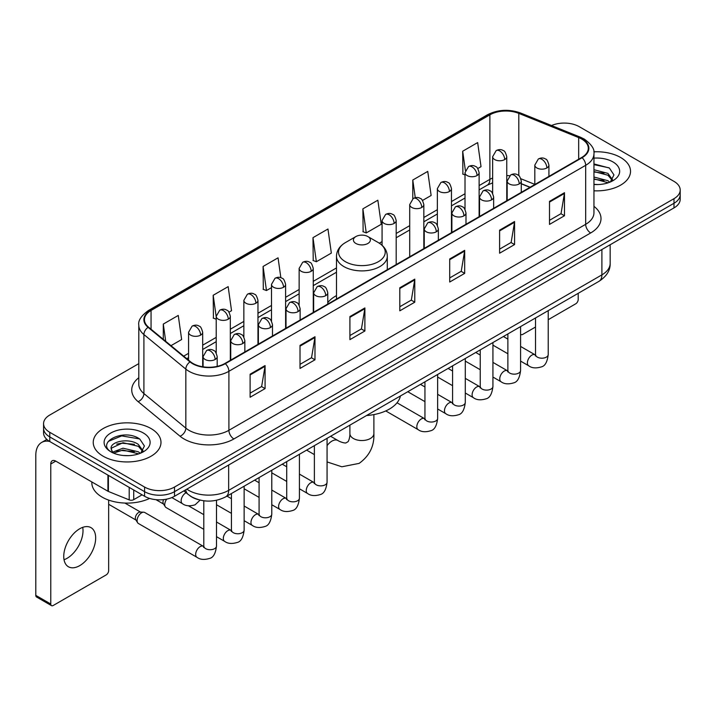 <?xml version="1.0" encoding="UTF-8"?>
<svg xmlns="http://www.w3.org/2000/svg" width="716" height="716" viewBox="0 0 716 716"><rect width="100%" height="100%" fill="white"/><g stroke="black" fill="none" stroke-linecap="round" stroke-linejoin="round"><path stroke-width="1.07" d="M336.484 295.619A37.402 21.596 0 0 0 327.776 302.608M529.983 187.332L521.284 183.815M198.35 499.652A21.167 12.226 180 0 1 189.803 495.651M138.797 363.63L49.771 415.029A21.167 12.226 0 0 0 43.569 423.675L43.569 432.894A21.167 12.226 0 0 0 49.771 441.53L144.578 496.269A21.167 12.226 0 0 0 174.516 496.269L673.998 207.9A21.167 12.226 0 0 0 680.2 199.254L680.2 194.645A21.167 12.226 0 0 1 673.998 203.281A21.167 12.226 0 0 0 680.2 194.645L680.2 190.035A21.167 12.226 0 0 0 673.998 181.39L579.19 126.651A21.167 12.226 0 0 0 551.526 125.524M43.569 423.675A21.167 12.226 0 0 0 49.771 432.312L144.578 487.05A21.167 12.226 0 0 0 174.516 487.05L174.516 491.659L673.998 203.281L174.516 491.659A21.167 12.226 0 0 1 144.578 491.659A21.167 12.226 0 0 0 174.516 491.659L174.516 496.269M49.771 432.312L49.771 436.921L144.578 491.659L49.771 436.921A21.167 12.226 0 0 1 43.569 428.284A21.167 12.226 0 0 0 49.771 436.921L49.771 441.53M620.611 157.484A33.876 19.556 0 0 0 593.806 151.819A33.876 19.556 0 0 1 620.611 157.484A33.876 19.556 0 0 1 630.528 171.312A33.876 19.556 0 0 0 620.611 157.484M151.067 428.571A33.876 19.556 0 0 0 114.148 424.328A33.876 19.556 0 0 0 93.241 442.399A33.876 19.556 0 0 0 103.167 456.226A33.876 19.556 0 0 0 140.076 460.46A33.876 19.556 0 0 0 160.984 442.399A33.876 19.556 0 0 0 151.067 428.571A33.876 19.556 0 0 0 114.148 424.328A33.876 19.556 0 0 0 93.241 442.399A33.876 19.556 0 0 0 103.167 456.226A33.876 19.556 0 0 0 140.076 460.46A33.876 19.556 0 0 0 160.984 442.399A33.876 19.556 0 0 0 151.067 428.571M581.687 139.038A22.581 13.04 180 0 1 588.301 148.257A22.581 13.04 180 0 1 581.687 157.475L224.914 363.46A22.581 13.04 180 0 1 190.447 361.723L148.525 327.149A22.581 13.04 180 0 1 144.444 319.676A22.581 13.04 180 0 1 151.058 310.458L489.878 114.837A22.581 13.04 180 0 1 518.805 113.379L578.671 137.579A22.581 13.04 180 0 1 581.687 139.038M582.09 138.815A23.145 13.362 0 0 0 578.993 137.311L519.127 113.11A23.145 13.362 0 0 0 489.484 114.605L150.655 310.225A23.145 13.362 0 0 0 148.069 327.337L189.991 361.902A23.145 13.362 0 0 0 225.316 363.692L582.09 157.708A23.145 13.362 0 0 0 582.09 138.815M250.117 374.208L250.117 397.255L265.081 388.609L265.081 365.563L250.117 374.208M250.117 393.165L261.644 386.506L265.018 366.332A5.647 3.258 -120 0 0 265.081 365.563M261.546 386.568L265.081 388.609M300.013 345.398L300.013 368.445L314.977 359.799L314.977 336.753L300.013 345.398M300.013 364.355L311.541 357.696L314.924 337.522A5.647 3.258 -120 0 0 314.977 336.753M311.442 357.758L314.977 359.799M349.909 316.588L349.909 339.635L364.883 330.998L364.883 307.943L349.909 316.588M349.909 335.544L361.437 328.895L364.82 308.712A5.647 3.258 -120 0 0 364.883 307.943M361.338 328.948L364.883 330.998M549.503 201.357L549.503 224.403L564.477 215.758L564.477 192.711L549.503 201.357M549.503 220.313L561.031 213.654L564.414 193.481A5.647 3.258 -120 0 0 564.477 192.711M560.932 213.717L564.477 215.758M499.607 230.167L499.607 253.213L514.571 244.568L514.571 221.521L499.607 230.167M499.607 249.123L511.135 242.464L514.518 222.291A5.647 3.258 -120 0 0 514.571 221.521M511.036 242.527L514.571 244.568M449.711 258.968L449.711 282.023L464.675 273.378L464.675 250.332L449.711 258.968M449.711 277.933L461.238 271.275L464.612 251.092A5.647 3.258 -120 0 0 464.675 250.332M461.131 271.328L464.675 273.378M399.805 287.778L399.805 310.825L414.779 302.188L414.779 279.142L399.805 287.778M399.805 306.743L411.342 300.085L414.716 279.902A5.647 3.258 -120 0 0 414.779 279.142M411.235 300.138L414.779 302.188M593.949 190.805A33.876 19.556 0 0 0 630.528 171.312A33.876 19.556 0 0 1 593.949 190.805M174.516 487.05L673.998 198.672A21.167 12.226 0 0 0 680.2 190.035M228.995 312.176L231.536 310.708L228.162 286.633L213.189 295.269L213.431 318.181M170.981 345.667L181.64 339.518L178.257 315.434L163.293 324.08L163.293 339.321M362.887 208.848L366.261 232.924L381.234 224.287L377.851 200.203L362.887 208.848L363.128 231.751M422.503 200.462L431.13 195.477L427.747 171.393L412.783 180.038L412.783 198.762M477.787 168.537L481.027 166.667L477.653 142.582L462.679 151.228L462.921 174.14M280.851 277.71L278.059 257.823L263.085 266.459L263.327 289.371M312.981 237.658L316.365 261.734L331.338 253.088L327.955 229.013L312.981 237.658L313.223 260.561M316.365 261.734L312.981 260.472M366.261 232.924L362.887 231.662M412.783 180.038L415.262 197.688M465.006 174.919L462.679 174.042M462.679 151.228L465.373 170.417M263.085 266.459L266.468 290.544L271.498 287.635M266.468 290.544L263.085 289.282M216.214 319.22L213.189 318.092M213.189 295.269L216.214 316.812M163.293 324.08L165.709 341.317M593.949 184.352L598.155 184.558M593.949 177.031L607.938 180.718L609.799 182.213M593.949 178.857L608.269 182.777M593.949 169.71L607.938 173.397L612.511 179.725M593.949 171.545L607.938 175.223L612.153 180.199M593.949 184.495A23.002 13.282 0 0 0 612.923 180.701A23.002 13.282 0 0 0 612.923 161.914A23.002 13.282 0 0 0 593.949 158.12M610.345 181.98L613.952 174.91L609.388 168.036L593.949 163.928M593.949 164.635L609.074 167.83M593.949 171.956L603.982 173.209M593.949 179.277L603.982 180.53M520.577 334.059A3.526 2.041 120 0 0 521.042 334.542A3.526 2.041 120 0 0 522.805 334.363L535.514 327.033M548.223 319.694L575.7 303.826A3.526 2.041 120 0 0 578.197 299.512L578.197 293.336M355.897 243.476A8.467 4.887 0 0 0 367.872 243.476A8.467 4.887 0 0 0 367.872 236.557L378.388 242.626A23.342 13.47 0 0 1 378.388 261.68A23.342 13.47 0 0 1 345.38 261.68A23.342 13.47 0 0 1 345.38 242.626C339.635 246.044 336.672 250.573 336.484 256.23A25.4 14.669 0 0 0 343.922 266.603A25.4 14.669 0 0 0 371.604 269.78A25.4 14.669 0 0 0 387.293 256.23C387.105 250.573 384.134 246.044 378.388 242.626L367.872 236.557A8.467 4.887 0 0 0 355.897 236.557A8.467 4.887 0 0 0 355.897 243.476M366.547 415.522A38.816 22.411 0 0 0 400.414 395.975M203.791 529.321L166.049 507.537A6.354 3.669 -60 0 1 165.262 506.749A6.354 3.669 -60 0 1 164.734 504.628A6.354 3.669 -60 0 1 166.765 499.115M165.262 506.749L163.364 503.706A4.582 2.649 -60 0 1 162.988 502.176A4.582 2.649 -60 0 1 163.606 499.625M137.096 520.586A6.354 3.669 -60 0 1 141.58 512.808A6.354 3.669 -60 0 1 143.683 512.2A6.354 3.669 -60 0 1 144.757 512.495L203.344 546.317A6.354 3.669 -60 0 0 200.444 546.478A6.354 3.669 -60 0 0 200.167 546.63A6.354 3.669 -60 0 0 196.014 552.224A6.354 3.669 -60 0 0 196.989 557.317L138.412 523.494A6.354 3.669 -60 0 1 137.615 522.707A6.354 3.669 -60 0 1 137.096 520.586M137.615 522.707L135.727 519.673A4.582 2.649 -60 0 1 135.351 518.133A4.582 2.649 -60 0 1 138.591 512.522A4.582 2.649 -60 0 1 140.103 512.074L143.683 512.2M82.725 527.361A22.581 13.04 -60 0 1 67.044 558.328A22.581 13.04 -60 0 1 64.028 559.742M79.709 565.64A22.581 13.04 120 0 0 94.458 545.744A22.581 13.04 120 0 0 91.004 527.647A22.581 13.04 120 0 0 79.709 528.766A22.581 13.04 120 0 0 64.959 548.662A22.581 13.04 120 0 0 68.423 566.759A22.581 13.04 120 0 0 79.709 565.64M133.722 490.004L133.722 499.652L142.081 494.828M49.529 441.396A28.228 16.298 -120 0 0 41.644 442.443A28.228 16.298 -120 0 0 35.8 455.358L35.8 595.372L50.773 604.018L50.773 464.004A7.053 4.072 60 0 1 52.232 460.773A7.053 4.072 60 0 1 55.758 461.122L107.937 491.248L107.937 475.111M50.773 604.018A3.526 2.041 120 0 0 51.498 605.629L36.534 596.992A3.526 2.041 -60 0 1 35.8 595.372M51.498 605.629A3.526 2.041 120 0 0 53.261 605.459L106.156 574.921A3.526 2.041 120 0 0 108.653 570.598L108.653 500.09M133.722 499.652A3.526 2.041 180 0 1 129.202 499.884L108.402 491.471A3.526 2.041 180 0 1 107.937 491.248M91.827 481.949L91.827 482.727A35.281 20.37 0 0 0 102.164 497.137A35.281 20.37 0 0 0 149.617 498.417M123.286 455.492L128.611 455.653M112.716 452.118L122.982 448.198L138.394 451.805L140.255 453.3M113.665 453.103L122.982 450.033L138.725 453.863M112.877 452.825L111.231 448.968A15.949 9.21 0 0 0 113.799 453.228M142.967 450.812L138.394 444.484C128.817 437.342 109.118 441.754 111.231 448.968L111.168 448.261M111.266 449.192L111.705 448.001L122.982 442.712L138.394 446.319L142.609 451.286M140.801 453.076L144.408 445.996L139.844 439.123C123.707 427.524 95.022 442.81 111.589 452.19L112.403 452.691M143.379 433.001A23.002 13.282 0 0 0 110.846 433.001A23.002 13.282 0 0 0 110.846 451.787A23.002 13.282 0 0 0 143.379 451.787A23.002 13.282 0 0 0 143.379 433.001M108.223 441.432L121.729 435.892L139.531 438.917M116.663 444.126L121.729 443.204L134.438 444.296M116.663 451.447L121.729 450.525L134.438 451.617M186.84 489.153A28.228 16.298 0 0 0 188.738 490.362A28.228 16.298 0 0 0 228.655 490.362L601.896 274.872A28.228 16.298 0 0 0 610.166 263.354C610.372 270.353 606.64 276.349 598.97 281.334L225.737 496.823A14.114 8.144 60 0 0 228.655 490.362L228.655 465.015M601.896 249.526L601.896 274.872A14.114 8.144 60 0 1 598.97 281.334M185.695 489.816A14.114 9.442 129.5 0 0 188.156 494.407L183.869 490.872M673.998 207.9L673.998 198.672M144.578 496.269L144.578 487.05M593.949 206.333A35.281 20.37 180 0 1 590.673 232.96L233.899 438.944A7.053 4.072 60 0 1 228.905 430.298L585.679 224.314A28.228 16.298 0 0 0 593.949 212.795L593.949 153.788A28.228 16.298 180 0 1 585.679 165.315A7.053 4.072 -120 0 0 582.09 157.708M233.899 438.944A35.281 20.37 180 0 1 183.994 438.944A35.281 20.37 180 0 1 180.047 436.223L138.125 401.649A35.281 20.37 180 0 1 138.797 377.744M188.988 430.298A28.228 16.298 0 0 0 228.905 430.298L228.905 371.3A28.228 16.298 180 0 1 185.829 369.116L143.907 334.551A28.228 16.298 180 0 1 138.797 325.207L138.797 384.206A28.228 16.298 0 0 0 143.907 393.558L185.829 428.123A28.228 16.298 0 0 0 188.988 430.298M593.949 153.788C594.889 149.384 591.649 144.462 584.22 139.038L580.506 137.239A7.053 3.303 112 0 0 578.993 137.311M580.506 137.239L520.639 113.03C508.951 108.895 497.853 109.494 487.354 114.837A7.053 4.072 60 0 1 489.484 114.605M150.655 310.225A7.053 4.072 -120 0 0 148.525 310.449C141.204 315.72 137.955 320.634 138.797 325.207M148.069 327.337A7.053 4.717 129.5 0 0 143.907 334.551L143.907 393.558A7.053 4.717 -50.5 0 1 138.125 401.649M520.639 113.03A7.053 3.303 112 0 0 519.127 113.11M189.991 361.902A7.053 4.717 129.5 0 0 185.829 369.116L185.829 428.123A7.053 4.717 -50.5 0 1 180.047 436.223M225.316 363.692A7.053 4.072 60 0 1 228.905 371.3L585.679 165.315L585.679 224.314A7.053 4.072 60 0 0 590.673 232.96M151.058 310.458L151.058 329.244M578.671 137.579L578.671 159.221M518.805 113.379L518.805 175.671M534.816 184.379L520.899 178.758M509.577 175.733A22.581 13.04 0 0 0 506.758 175.563M492.644 178.016A22.581 13.04 0 0 0 489.878 179.367L479.12 185.587M489.878 114.837L489.878 179.367A12.7 7.33 60 0 1 487.247 185.184L479.12 189.883M465.006 193.732L451.474 201.545M437.36 209.69L423.827 217.503M409.713 225.656L396.19 233.461M382.075 241.614L379.328 243.198M336.484 267.936L313.259 281.343M299.145 289.497L285.612 297.301M271.498 305.455L257.966 313.268M243.852 321.412L230.328 329.226M216.214 337.37L202.682 345.184M188.568 353.328L183.69 356.147M521.329 183.681A12.7 5.952 -68 0 1 521.284 183.663L530.135 187.243M399.805 288.512L414.716 279.902M449.711 259.702L464.612 251.092M499.607 230.892L514.518 222.291M549.503 202.082L564.414 193.481M349.909 317.322L364.82 308.712M300.013 346.132L314.924 337.522M250.117 374.933L265.018 366.332M373.886 414.591L373.886 433.61A11.993 6.927 180 0 1 370.369 438.505A11.993 6.927 180 0 1 353.4 438.505A11.993 6.927 180 0 1 349.891 433.61C350.07 434.487 349.578 439.517 348.057 441.691L345.855 442.962C343.215 443.186 338.614 441.101 337.943 440.51L330.613 436.277M327.069 445.701A11.993 6.927 -60 0 1 331.947 441.101A11.993 6.927 -60 0 1 337.943 440.51M546.863 167.965A7.053 4.072 0 0 0 548.921 165.083C547.803 161.002 546.693 159.006 545.574 159.077C543.534 157.645 541.117 157.609 538.342 158.97A7.053 4.072 60 0 1 541.869 159.319A7.053 4.072 -120 0 1 546.863 167.965A7.053 4.072 0 0 1 536.875 167.965A7.053 4.072 0 0 1 534.816 165.083L538.342 158.97M520.577 361.097L528.712 365.795A6.354 3.669 -60 0 1 527.737 360.703A6.354 3.669 -60 0 1 531.89 355.109A6.354 3.669 -60 0 1 532.167 354.957A6.354 3.669 -60 0 1 535.067 354.796L520.577 346.428M535.881 355.431L535.317 355.906L535.514 354.536A6.354 3.669 -0 0 0 537.376 357.123A6.354 3.669 -0 0 0 546.066 357.284A6.354 3.669 -0 0 0 548.223 354.536C547.346 361.911 545.064 366.028 541.368 366.887C536.06 368.507 531.845 368.14 528.712 365.795M519.216 183.923A7.053 4.072 0 0 0 521.284 181.041C520.165 176.968 519.046 174.964 517.937 175.044C515.887 173.603 513.479 173.567 510.696 174.937A7.053 4.072 60 0 1 514.222 175.286A7.053 4.072 -120 0 1 519.216 183.923A7.053 4.072 0 0 1 509.237 183.923A7.053 4.072 0 0 1 507.17 181.041L510.696 174.937M492.93 377.055L501.066 381.753A6.354 3.669 -60 0 1 500.099 376.661A6.354 3.669 -60 0 1 504.243 371.067A6.354 3.669 -60 0 1 504.529 370.915A6.354 3.669 -60 0 1 507.42 370.754L492.93 362.385M508.235 371.398L507.671 371.864L507.877 370.494A6.354 3.669 -0 0 0 509.738 373.081A6.354 3.669 -0 0 0 518.429 373.242A6.354 3.669 -0 0 0 520.577 370.494C519.709 377.869 517.417 381.986 513.721 382.854C508.414 384.465 504.198 384.098 501.066 381.753M491.57 199.889A7.053 4.072 0 0 0 493.637 197.007C492.518 192.926 491.4 190.921 490.29 191.002C488.249 189.561 485.833 189.525 483.049 190.895A7.053 4.072 60 0 1 486.585 191.244A7.053 4.072 -120 0 1 491.57 199.889A7.053 4.072 0 0 1 481.591 199.889A7.053 4.072 0 0 1 479.523 197.007L483.049 190.895M465.293 393.012L473.428 397.711A6.354 3.669 -60 0 1 472.453 392.628A6.354 3.669 -60 0 1 476.605 387.025A6.354 3.669 -60 0 1 476.883 386.873A6.354 3.669 -60 0 1 479.774 386.712L465.293 378.352M480.597 387.356L480.024 387.821L480.23 386.452A6.354 3.669 -0 0 0 482.092 389.048A6.354 3.669 -0 0 0 490.782 389.2A6.354 3.669 -0 0 0 492.93 386.452C492.062 393.827 489.78 397.944 486.083 398.812C480.776 400.423 476.552 400.056 473.428 397.711M463.923 215.847A7.053 4.072 0 0 0 465.991 212.965C464.872 208.884 463.762 206.879 462.643 206.96C460.603 205.519 458.186 205.483 455.412 206.852A7.053 4.072 60 0 1 458.938 207.201A7.053 4.072 -120 0 1 463.923 215.847A7.053 4.072 0 0 1 453.944 215.847A7.053 4.072 0 0 1 451.877 212.965L455.412 206.852M437.646 408.979L445.782 413.678A6.354 3.669 -60 0 1 444.806 408.585A6.354 3.669 -60 0 1 448.959 402.992A6.354 3.669 -60 0 1 449.236 402.84A6.354 3.669 -60 0 1 452.136 402.669L437.646 394.31M452.951 403.314L452.387 403.779L452.584 402.41A6.354 3.669 -0 0 0 454.445 405.005A6.354 3.669 -0 0 0 463.136 405.166A6.354 3.669 -0 0 0 465.293 402.41C464.416 409.785 462.133 413.911 458.437 414.77C453.13 416.381 448.914 416.023 445.782 413.678M436.286 231.805A7.053 4.072 0 0 0 438.353 228.923C437.234 224.842 436.116 222.846 435.006 222.918C432.956 221.477 430.549 221.441 427.765 222.81A7.053 4.072 60 0 1 431.292 223.159A7.053 4.072 -120 0 1 436.286 231.805A7.053 4.072 0 0 1 426.306 231.805A7.053 4.072 0 0 1 424.239 228.923L427.765 222.81M385.763 410.939L418.135 429.636A6.354 3.669 -60 0 1 417.168 424.543A6.354 3.669 -60 0 1 421.312 418.95A6.354 3.669 -60 0 1 421.599 418.797A6.354 3.669 -60 0 1 424.49 418.636L397.031 402.786M425.304 419.272L424.74 419.746L424.946 418.368A6.354 3.669 -0 0 0 426.808 420.963A6.354 3.669 -0 0 0 435.498 421.124A6.354 3.669 -0 0 0 437.646 418.368C436.778 425.752 434.487 429.869 430.79 430.728C425.483 432.348 421.268 431.981 418.135 429.636M325.708 295.645A7.053 4.072 0 0 0 327.776 292.763C326.657 288.682 325.538 286.686 324.429 286.758C322.379 285.317 319.971 285.281 317.188 286.651A7.053 4.072 60 0 1 320.723 287A7.053 4.072 -120 0 1 325.708 295.645A7.053 4.072 0 0 1 315.729 295.645A7.053 4.072 0 0 1 313.662 292.763L317.188 286.651M299.422 488.777L307.567 493.476A6.354 3.669 -60 0 1 306.591 488.384A6.354 3.669 -60 0 1 310.744 482.79A6.354 3.669 -60 0 1 311.021 482.638A6.354 3.669 -60 0 1 313.912 482.477L299.422 474.108M314.736 483.112L314.163 483.586L314.369 482.208A6.354 3.669 -0 0 0 316.23 484.804A6.354 3.669 -0 0 0 324.921 484.965A6.354 3.669 -0 0 0 327.069 482.208C326.201 489.583 323.918 493.709 320.222 494.568C314.915 496.188 310.69 495.821 307.567 493.476M298.062 311.603A7.053 4.072 0 0 0 300.129 308.721C299.011 304.64 297.901 302.644 296.782 302.716C294.741 301.284 292.325 301.248 289.55 302.608A7.053 4.072 60 0 1 293.077 302.966A7.053 4.072 -120 0 1 298.062 311.603A7.053 4.072 0 0 1 288.083 311.603A7.053 4.072 0 0 1 286.015 308.721L289.55 302.608M271.785 504.735L279.92 509.434A6.354 3.669 -60 0 1 278.945 504.341A6.354 3.669 -60 0 1 283.097 498.748A6.354 3.669 -60 0 1 283.375 498.596A6.354 3.669 -60 0 1 286.275 498.434L271.785 490.066M287.089 499.07L286.525 499.544L286.722 498.175A6.354 3.669 -0 0 0 288.584 500.761A6.354 3.669 -0 0 0 297.274 500.923A6.354 3.669 -0 0 0 299.422 498.175C298.554 505.55 296.272 509.667 292.575 510.526C287.268 512.146 283.053 511.779 279.92 509.434M270.424 327.561A7.053 4.072 0 0 0 272.492 324.688C271.373 320.607 270.254 318.602 269.135 318.683C267.095 317.242 264.687 317.206 261.904 318.575A7.053 4.072 60 0 1 265.43 318.924A7.053 4.072 -120 0 1 270.424 327.561A7.053 4.072 0 0 1 260.445 327.561A7.053 4.072 0 0 1 258.378 324.688L261.904 318.575M244.138 520.693L252.274 525.392A6.354 3.669 -60 0 1 251.307 520.308A6.354 3.669 -60 0 1 255.451 514.706A6.354 3.669 -60 0 1 255.737 514.553A6.354 3.669 -60 0 1 258.628 514.392L244.138 506.024M259.443 515.037L258.879 515.502L259.085 514.133A6.354 3.669 -0 0 0 260.937 516.728A6.354 3.669 -0 0 0 269.628 516.88A6.354 3.669 -0 0 0 271.785 514.133C270.916 521.508 268.625 525.625 264.929 526.493C259.622 528.104 255.406 527.737 252.274 525.392M242.778 343.528A7.053 4.072 0 0 0 244.845 340.646C243.726 336.565 242.608 334.56 241.498 334.64C239.448 333.2 237.041 333.164 234.257 334.533A7.053 4.072 60 0 1 237.793 334.882A7.053 4.072 -120 0 1 242.778 343.528A7.053 4.072 0 0 1 232.798 343.528A7.053 4.072 0 0 1 230.731 340.646L234.257 334.533M216.492 536.66L224.636 541.35A6.354 3.669 -60 0 1 223.661 536.266A6.354 3.669 -60 0 1 227.804 530.663A6.354 3.669 -60 0 1 228.091 530.511A6.354 3.669 -60 0 1 230.982 530.35L216.492 521.991M231.805 530.995L231.232 531.46L231.438 530.091A6.354 3.669 -0 0 0 233.3 532.686A6.354 3.669 -0 0 0 241.99 532.838A6.354 3.669 -0 0 0 244.138 530.091C243.27 537.465 240.988 541.582 237.291 542.451C231.984 544.062 227.76 543.695 224.636 541.35M215.131 359.486A7.053 4.072 0 0 0 217.199 356.604C216.08 352.523 214.97 350.527 213.851 350.598C211.811 349.157 209.394 349.122 206.62 350.491A7.053 4.072 60 0 1 210.146 350.84A7.053 4.072 -120 0 1 215.131 359.486A7.053 4.072 0 0 1 205.152 359.486A7.053 4.072 0 0 1 203.084 356.604L206.62 350.491M204.158 546.952L203.586 547.427L203.791 546.048A6.354 3.669 -0 0 0 205.653 548.644A6.354 3.669 -0 0 0 214.344 548.805A6.354 3.669 -0 0 0 216.492 546.048C215.623 553.423 213.341 557.549 209.645 558.408C204.337 560.019 200.122 559.661 196.989 557.317M504.69 159.579A7.053 4.072 0 0 0 506.758 156.706C505.639 152.624 504.529 150.62 503.411 150.7C501.37 149.259 498.954 149.223 496.179 150.593A7.053 4.072 60 0 1 499.705 150.942A7.053 4.072 -120 0 1 504.69 159.579A7.053 4.072 0 0 1 494.711 159.579A7.053 4.072 0 0 1 492.644 156.706L496.179 150.593M477.053 175.545A7.053 4.072 0 0 0 479.12 172.663C478.002 168.582 476.883 166.577 475.773 166.658C473.723 165.217 471.316 165.181 468.533 166.551A7.053 4.072 60 0 1 472.059 166.9A7.053 4.072 -120 0 1 477.053 175.545A7.053 4.072 0 0 1 467.074 175.545A7.053 4.072 0 0 1 465.006 172.663L468.533 166.551M449.406 191.503A7.053 4.072 0 0 0 451.474 188.621C450.355 184.54 449.236 182.544 448.127 182.616C446.077 181.175 443.669 181.139 440.886 182.508A7.053 4.072 60 0 1 444.421 182.857A7.053 4.072 -120 0 1 449.406 191.503A7.053 4.072 0 0 1 439.427 191.503A7.053 4.072 0 0 1 437.36 188.621L440.886 182.508M421.76 207.461A7.053 4.072 0 0 0 423.827 204.579C422.709 200.498 421.599 198.502 420.48 198.574C418.439 197.142 416.023 197.106 413.248 198.466A7.053 4.072 60 0 1 416.775 198.815A7.053 4.072 -120 0 1 421.76 207.461A7.053 4.072 0 0 1 411.781 207.461A7.053 4.072 0 0 1 409.713 204.579L413.248 198.466M394.122 223.419A7.053 4.072 0 0 0 396.19 220.537C395.071 216.465 393.952 214.46 392.833 214.54C390.793 213.1 388.385 213.064 385.602 214.433A7.053 4.072 60 0 1 389.128 214.782A7.053 4.072 -120 0 1 394.122 223.419A7.053 4.072 0 0 1 384.143 223.419A7.053 4.072 0 0 1 382.075 220.537L385.602 214.433M311.192 271.301A7.053 4.072 0 0 0 313.259 268.419C312.14 264.338 311.021 262.342 309.903 262.414C307.862 260.973 305.455 260.937 302.671 262.307A7.053 4.072 60 0 1 306.197 262.656A7.053 4.072 -120 0 1 311.192 271.301A7.053 4.072 0 0 1 301.212 271.301A7.053 4.072 0 0 1 299.145 268.419L302.671 262.307M283.545 287.259A7.053 4.072 0 0 0 285.612 284.377C284.494 280.305 283.375 278.3 282.265 278.381C280.216 276.94 277.808 276.904 275.025 278.273A7.053 4.072 60 0 1 278.551 278.622A7.053 4.072 -120 0 1 283.545 287.259A7.053 4.072 0 0 1 273.566 287.259A7.053 4.072 0 0 1 271.498 284.377L275.025 278.273M255.898 303.226A7.053 4.072 0 0 0 257.966 300.344C256.847 296.263 255.737 294.258 254.619 294.339C252.578 292.898 250.161 292.862 247.387 294.231A7.053 4.072 60 0 1 250.913 294.58A7.053 4.072 -120 0 1 255.898 303.226A7.053 4.072 0 0 1 245.919 303.226A7.053 4.072 0 0 1 243.852 300.344L247.387 294.231M228.261 319.184A7.053 4.072 0 0 0 230.328 316.302C229.21 312.221 228.091 310.216 226.972 310.296C224.931 308.856 222.524 308.82 219.74 310.189A7.053 4.072 60 0 1 223.267 310.538A7.053 4.072 -120 0 1 228.261 319.184A7.053 4.072 0 0 1 218.282 319.184A7.053 4.072 0 0 1 216.214 316.302L219.74 310.189M200.614 335.142A7.053 4.072 0 0 0 202.682 332.26C201.563 328.179 200.444 326.183 199.334 326.254C197.285 324.813 194.877 324.778 192.094 326.147A7.053 4.072 60 0 1 195.62 326.496A7.053 4.072 -120 0 1 200.614 335.142A7.053 4.072 0 0 1 190.635 335.142A7.053 4.072 0 0 1 188.568 332.26L192.094 326.147M200.095 500.117L195.128 504.798C189.812 506.409 185.596 506.042 182.473 503.697A6.354 3.669 -60 0 1 181.157 500.797A6.354 3.669 -60 0 1 185.927 492.859A6.354 3.669 -60 0 1 186.16 492.751M50.773 464.004L55.758 461.122M108.402 475.388L108.402 491.471M129.202 499.884L129.202 487.39M225.737 496.823C214.379 502.534 203.022 502.534 191.664 496.823L188.156 494.407M610.166 263.354L610.166 244.747M487.354 114.837L148.525 310.449M492.644 182.857L487.247 185.184M465.006 198.028L451.474 205.841M437.36 213.986L423.827 221.799M409.713 229.952L396.19 237.757M336.484 272.232L313.259 285.639M299.145 293.793L285.612 301.597M271.498 309.751L257.966 317.564M243.852 325.708L230.328 333.522M216.214 341.666L202.682 349.48M188.568 357.624L186.76 358.671M521.042 334.542L520.577 334.274M373.886 433.61C374.396 446.023 369.474 455.949 359.119 463.386L341.845 466.778L327.069 461.918M314.369 454.597L306.618 450.122M387.293 269.717L387.293 256.23M336.484 299.046L336.484 256.23M355.897 236.557L345.38 242.626M349.891 425.143L349.891 433.61M548.223 310.637L548.223 354.536M548.921 176.396L548.921 165.083M507.877 353.767L492.93 345.139M535.514 317.976L535.514 354.536M534.816 184.54L534.816 165.083M507.877 339.098L503.402 336.511M520.577 326.594L520.577 370.494M521.284 192.353L521.284 181.041M480.23 369.725L465.293 361.097M507.877 333.933L507.877 370.494M507.17 200.498L507.17 181.041M480.23 355.055L475.755 352.478M492.93 342.561L492.93 386.452M493.637 208.311L493.637 197.007M452.584 385.682L437.646 377.055M480.23 349.891L480.23 386.452M479.523 216.465L479.523 197.007M452.584 371.013L448.118 368.436M465.293 358.519L465.293 402.41M465.991 224.278L465.991 212.965M424.946 401.64L407.771 391.724M452.584 365.849L452.584 402.41M451.877 232.423L451.877 212.965M424.946 386.971L420.471 384.394M437.646 374.477L437.646 418.368M438.353 240.236L438.353 228.923M424.946 381.816L424.946 418.368M424.239 248.38L424.239 228.923M327.069 438.317L327.069 482.208M327.776 304.076L327.776 292.763M286.722 481.438L271.785 472.82M314.369 445.647L314.369 482.208M313.662 312.221L313.662 292.763M286.722 466.778L282.256 464.192M299.422 454.275L299.422 498.175M300.129 320.034L300.129 308.721M259.085 497.405L244.138 488.777M286.722 461.614L286.722 498.175M286.015 328.179L286.015 308.721M259.085 482.736L254.61 480.15M271.785 470.242L271.785 514.133M272.492 335.992L272.492 324.688M231.438 513.363L216.492 504.735M259.085 477.572L259.085 514.133M258.378 344.145L258.378 324.688M231.438 498.694L226.963 496.116M244.138 486.2L244.138 530.091M244.845 351.95L244.845 340.646M155.963 499.67L163.597 504.073M231.438 493.53L231.438 530.091M230.731 360.103L230.731 340.646M203.791 514.652L188.469 505.809M216.492 500.296L216.492 546.048M217.199 366.377L217.199 356.604M108.653 504.279L135.951 520.04M203.791 500.788L203.791 546.048M203.084 366.834L203.084 356.604M124.897 503.062L140.542 512.092M506.758 200.74L506.758 156.706M492.644 193.401L492.644 156.706M479.12 216.697L479.12 172.663M465.006 209.358L465.006 172.663M451.474 232.655L451.474 188.621M437.36 225.316L437.36 188.621M423.827 248.613L423.827 204.579M409.713 256.767L409.713 204.579M396.19 264.58L396.19 220.537M382.075 245.284L382.075 220.537M313.259 312.453L313.259 268.419M299.145 305.123L299.145 268.419M285.612 328.42L285.612 284.377M271.498 321.081L271.498 284.377M257.966 344.378L257.966 300.344M243.852 337.039L243.852 300.344M230.328 360.336L230.328 316.302M216.214 352.997L216.214 316.302M202.682 366.771L202.682 332.26M182.473 503.697L171.849 497.575M188.568 360.166L188.568 332.26M41.644 442.443L46.853 439.427"/></g></svg>
